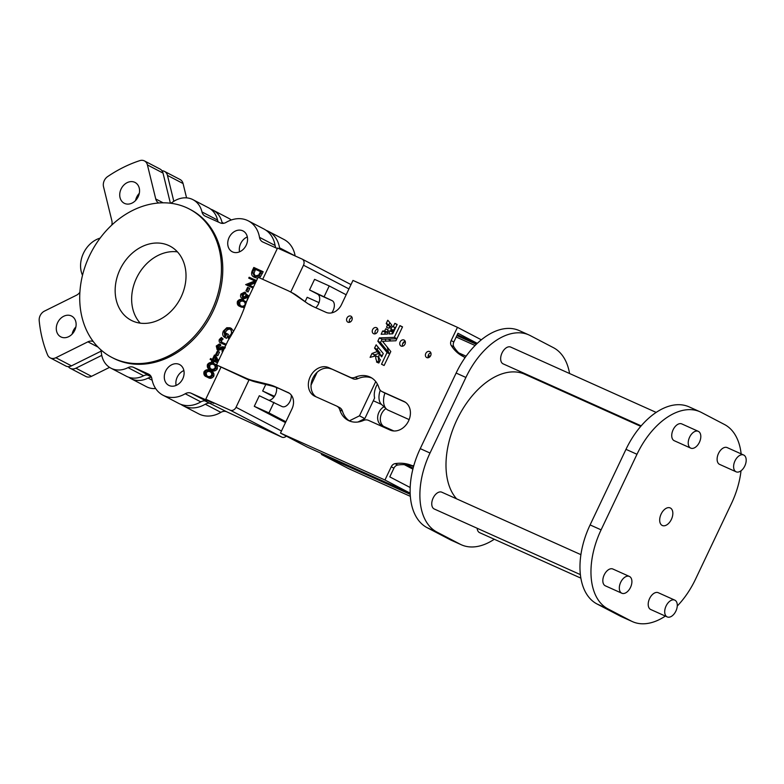 <?xml version="1.0" encoding="UTF-8"?>
<svg xmlns="http://www.w3.org/2000/svg" width="784" height="784" viewBox="0 0 784 784"><rect width="100%" height="100%" fill="white"/><g stroke="black" fill="none" stroke-linecap="round" stroke-linejoin="round"><path stroke-width="1.18" d="M384.915 393.078A16.738 10.035 114.2 0 0 386.434 409.023L381.465 404.387A14.494 8.693 -65.8 0 1 380.269 390.256M386.434 409.023A16.738 10.035 114.2 0 0 388.129 410.159L409.14 419.597M375.732 381.583L359.474 415.824L364.825 418.607L374.605 398.017A14.23 8.536 -65.8 0 1 376.418 385.993A14.23 8.536 -65.8 0 1 377.418 384.121M743.673 455.014L727.18 447.605A9.202 5.517 114.2 0 0 718.507 453.446A9.202 5.517 114.2 0 0 719.634 464.402L736.127 471.811A9.202 5.517 114.2 0 0 744.8 465.97A9.202 5.517 114.2 0 0 743.673 455.014A9.202 5.517 114.2 0 0 735 460.855A9.202 5.517 114.2 0 0 736.127 471.811M546.066 383.151A9.202 5.517 114.2 0 0 546.154 383.866M698.289 431.327L681.796 423.919A9.202 5.517 114.2 0 0 673.123 429.759A9.202 5.517 114.2 0 0 674.25 440.716L690.743 448.125A9.202 5.517 114.2 0 0 699.416 442.284A9.202 5.517 114.2 0 0 698.289 431.327A9.202 5.517 114.2 0 0 689.616 437.168A9.202 5.517 114.2 0 0 690.743 448.125M656.159 412.404L510.717 347.087A9.202 5.517 114.2 0 0 502.044 352.927A9.202 5.517 114.2 0 0 503.181 363.884L641.165 425.859M629.385 576.436L612.892 569.027A9.202 5.517 114.2 0 0 604.219 574.868A9.202 5.517 114.2 0 0 605.346 585.824L621.839 593.233A9.202 5.517 114.2 0 0 630.512 587.392A9.202 5.517 114.2 0 0 629.385 576.436A9.202 5.517 114.2 0 0 620.712 582.277A9.202 5.517 114.2 0 0 621.839 593.233M580.905 554.66L441.813 492.205A9.202 5.517 114.2 0 0 433.14 498.046A9.202 5.517 114.2 0 0 434.277 509.002L580.376 574.613M674.769 600.123L658.266 592.714A9.202 5.517 114.2 0 0 649.593 598.555A9.202 5.517 114.2 0 0 650.73 609.511L667.223 616.92A9.202 5.517 114.2 0 0 675.896 611.079A9.202 5.517 114.2 0 0 674.769 600.123A9.202 5.517 114.2 0 0 666.096 605.963A9.202 5.517 114.2 0 0 667.223 616.92M477.162 528.259A9.202 5.517 114.2 0 0 479.651 532.679L580.875 578.141M671.388 519.39A9.624 5.772 114.2 0 0 670.202 507.934A9.624 5.772 114.2 0 0 661.137 514.039A9.624 5.772 114.2 0 0 662.313 525.496A9.624 5.772 114.2 0 0 671.388 519.39M640.744 426.349L524.682 374.223A71.981 43.169 114.2 0 0 456.876 419.891A71.981 43.169 114.2 0 0 456.611 498.84M430.837 352.81A3.352 2.675 -62.4 0 0 428.28 357.72M429.652 351.546A3.352 2.675 -62.4 0 0 425.81 353.398A3.352 2.675 -62.4 0 0 426.672 357.533A3.352 2.675 -62.4 0 0 426.78 357.592A3.352 2.675 -62.4 0 0 430.632 355.73A3.352 2.675 -62.4 0 0 429.769 351.595A3.352 2.675 -62.4 0 0 429.652 351.546M352.026 317.412A3.352 2.675 -62.4 0 0 349.458 322.322M350.84 316.148A3.352 2.675 -62.4 0 0 346.998 318A3.352 2.675 -62.4 0 0 347.851 322.136A3.352 2.675 -62.4 0 0 347.969 322.195A3.352 2.675 -62.4 0 0 351.81 320.342A3.352 2.675 -62.4 0 0 350.958 316.197A3.352 2.675 -62.4 0 0 350.84 316.148M377.682 328.937A3.352 2.675 -62.4 0 0 375.124 333.847M376.496 327.673A3.352 2.675 -62.4 0 0 372.655 329.525A3.352 2.675 -62.4 0 0 373.517 333.661A3.352 2.675 -62.4 0 0 373.625 333.719A3.352 2.675 -62.4 0 0 377.476 331.857A3.352 2.675 -62.4 0 0 376.614 327.722A3.352 2.675 -62.4 0 0 376.496 327.673M405.171 341.285A3.352 2.675 -62.4 0 0 402.613 346.195M403.995 340.021A3.352 2.675 -62.4 0 0 400.154 341.873A3.352 2.675 -62.4 0 0 401.006 346.009A3.352 2.675 -62.4 0 0 401.124 346.067A3.352 2.675 -62.4 0 0 404.965 344.205A3.352 2.675 -62.4 0 0 404.113 340.07A3.352 2.675 -62.4 0 0 403.995 340.021M389.756 327.859L389.227 327.408L388.746 328.251L386.532 327.261L387.463 325.115L386.238 323.518L388.903 324.909L389.883 322.743M389.775 327.879L391.745 325.046L388.002 320.421M388.384 330.75L387.688 330.652L388.041 329.741L385.708 328.8L384.67 330.887L382.621 331.015L381.151 334.268L387.472 334.043L388.433 330.779M355.279 377.222A8.369 6.693 -62.4 0 1 350.272 377.329L328.623 367.608A15.905 12.72 -62.4 0 0 310.366 376.418A15.905 12.72 -62.4 0 0 314.453 396.067A15.905 12.72 -62.4 0 0 314.992 396.332L336.63 406.043A8.369 6.693 -62.4 0 1 336.914 406.181A8.369 6.693 -62.4 0 1 339.795 409.816A24.275 19.414 -62.4 0 0 348.155 420.361A24.275 19.414 -62.4 0 0 363.492 420.459A8.369 6.693 -62.4 0 1 368.5 420.361L390.138 430.073A15.905 12.72 -62.4 0 0 408.405 421.263A15.905 12.72 -62.4 0 0 404.319 401.614A15.905 12.72 -62.4 0 0 403.78 401.359L382.131 391.637A8.369 6.693 -62.4 0 1 381.847 391.5A8.369 6.693 -62.4 0 1 378.966 387.864A24.275 19.414 -62.4 0 0 370.616 377.32A24.275 19.414 -62.4 0 0 369.793 376.928A24.275 19.414 -62.4 0 0 355.279 377.222L357.945 378.623A24.275 19.414 -62.4 0 1 371.92 378.084M382.288 355.75L379.387 354.074L381.671 356.877L383.268 353.584L376.153 344.813L374.556 348.116L377.31 351.506L379.985 352.908L377.231 349.507L378.202 347.341M392.588 326.252L390.726 328.937L391.863 330.466L389.854 330.77L389.001 333.984L392.715 333.798L397.145 324.458L394.793 323.4L393.235 326.683L392.833 326.379M100.656 349.615A8.369 6.693 117.6 0 1 101.312 352.202A25.108 20.08 -62.4 0 0 110.877 368.147A25.108 20.08 -62.4 0 0 111.73 368.558A25.108 20.08 -62.4 0 0 128.047 367.637A8.369 6.693 117.6 0 1 133.486 367.324L148.499 374.066A8.369 6.693 117.6 0 1 148.784 374.203A8.369 6.693 117.6 0 1 151.88 378.78A30.135 24.098 -62.4 0 0 163.033 395.234L178.634 403.368A30.135 24.098 -62.4 0 0 179.654 403.868A30.135 24.098 -62.4 0 0 200.822 401.888A8.369 6.693 117.6 0 1 206.702 401.339L191.11 393.205L213.787 403.388L205.771 399.203L220.941 367.245M163.033 395.234A30.135 24.098 -62.4 0 0 164.062 395.724A30.135 24.098 -62.4 0 0 185.23 393.754A8.369 6.693 117.6 0 1 191.11 393.205M110.877 368.147L126.469 376.281A25.108 20.08 -62.4 0 0 127.322 376.692A25.108 20.08 -62.4 0 0 143.639 375.771A8.369 6.693 117.6 0 1 149.078 375.467L133.486 367.324M65.533 365.844A8.369 6.693 -62.4 0 0 65.807 366.001A8.369 6.693 -62.4 0 0 66.091 366.138A8.369 6.693 -62.4 0 0 71.462 365.863L101.156 351.124M79.899 292.236A8.369 6.693 117.6 0 1 76.499 295.205L44.463 311.111A8.369 6.693 -62.4 0 0 39.2 320.695A133.917 107.094 -62.4 0 0 47.569 354.878A8.369 6.693 -62.4 0 0 50.215 357.867A8.369 6.693 -62.4 0 0 50.499 358.004A8.369 6.693 -62.4 0 0 55.87 357.729L87.906 341.824A8.369 6.693 117.6 0 1 93.296 341.569M134.662 182.27A11.721 9.369 -62.4 0 0 121.206 188.768A11.721 9.369 -62.4 0 0 124.215 203.242A11.721 9.369 -62.4 0 0 124.617 203.438A11.721 9.369 -62.4 0 0 138.072 196.941A11.721 9.369 -62.4 0 0 135.064 182.466A11.721 9.369 -62.4 0 0 134.662 182.27M139.307 193.334A11.721 9.369 -62.4 0 0 135.563 200.508M71.226 315.883A11.721 9.369 -62.4 0 0 57.771 322.371A11.721 9.369 -62.4 0 0 60.78 336.846A11.721 9.369 -62.4 0 0 61.172 337.042A11.721 9.369 -62.4 0 0 74.637 330.554A11.721 9.369 -62.4 0 0 71.618 316.07A11.721 9.369 -62.4 0 0 71.226 315.883M75.872 326.948A11.721 9.369 -62.4 0 0 72.128 334.111M186.474 207.633A83.702 66.934 117.6 0 1 189.316 209.014A83.702 66.934 117.6 0 1 210.818 312.424A83.702 66.934 117.6 0 1 114.699 358.788A83.702 66.934 117.6 0 1 111.857 357.416A83.702 66.934 117.6 0 1 90.346 253.996A83.702 66.934 117.6 0 1 186.474 207.633M189.316 209.014L190.649 209.71A83.702 66.934 117.6 0 1 212.16 313.12A83.702 66.934 117.6 0 1 116.032 359.493A83.702 66.934 117.6 0 1 113.2 358.112L111.857 357.416M173.813 201.312L167.462 175.391A8.369 6.693 -62.4 0 0 164.483 171.382A8.369 6.693 -62.4 0 0 164.199 171.245A8.369 6.693 -62.4 0 0 161.974 170.755M222.333 223.391A8.369 6.693 117.6 0 1 222.029 222.401A25.108 20.08 -62.4 0 0 213.013 210.141A25.108 20.08 -62.4 0 0 212.17 209.72A25.108 20.08 -62.4 0 0 210.7 209.152M279.888 249.096A8.369 6.693 117.6 0 1 279.545 247.803A30.135 24.098 -62.4 0 0 268.393 231.339A30.135 24.098 -62.4 0 0 267.364 230.849A30.135 24.098 -62.4 0 0 266.08 230.329M179.232 364.384A11.721 9.369 -62.4 0 0 165.767 370.881A11.721 9.369 -62.4 0 0 168.785 385.356A11.721 9.369 -62.4 0 0 169.177 385.552A11.721 9.369 -62.4 0 0 182.633 379.054A11.721 9.369 -62.4 0 0 179.624 364.58A11.721 9.369 -62.4 0 0 179.232 364.384M183.887 370.538A11.721 9.369 -62.4 0 0 176.106 385.434M242.668 230.78A11.721 9.369 -62.4 0 0 229.212 237.268A11.721 9.369 -62.4 0 0 232.221 251.752A11.721 9.369 -62.4 0 0 232.623 251.938A11.721 9.369 -62.4 0 0 246.078 245.451A11.721 9.369 -62.4 0 0 243.069 230.966A11.721 9.369 -62.4 0 0 242.668 230.78M247.323 236.935A11.721 9.369 -62.4 0 0 239.551 251.831M132.643 320.999A41.846 33.467 117.6 0 1 131.222 320.313A41.846 33.467 117.6 0 1 120.471 268.608A41.846 33.467 117.6 0 1 168.531 245.421A41.846 33.467 117.6 0 1 169.952 246.107A41.846 33.467 117.6 0 1 180.702 297.822A41.846 33.467 117.6 0 1 132.643 320.999M140.228 323.155A41.846 33.467 117.6 0 1 137.406 276.331A41.846 33.467 117.6 0 1 177.429 251.87M364.825 418.607L357.974 422.008M388.1 339.051L390.216 340.148L390.422 341.011M569.576 373.517A66.963 40.16 114.2 0 0 553.426 347.675L530.258 335.591A66.963 40.16 114.2 0 0 528.984 334.964L519.204 330.574A66.963 40.16 114.2 0 0 456.131 373.057L420.244 448.634A66.963 40.16 114.2 0 0 427.172 527.701L450.339 539.794A66.963 40.16 114.2 0 0 451.623 540.411L461.394 544.802A66.963 40.16 114.2 0 0 494.292 539.255M390.726 328.937L393.401 330.329L395.156 327.8M393.401 330.329L393.97 331.162M389.942 330.691L393.548 332.053M392.617 332.083L392.039 333.876M377.31 351.506L371.998 353.466L370.107 357.367L375.83 355.818L378.505 357.22A8.673 6.938 -62.4 0 0 379.26 362.149M377.32 351.604L379.985 352.908M379.985 353.006L374.674 354.858L373.909 356.387M384.248 392.745A8.369 6.693 -62.4 0 0 384.523 392.892A8.369 6.693 -62.4 0 0 384.807 393.029L405.436 402.29M328.623 367.608L352.947 378.721A8.369 6.693 -62.4 0 0 357.945 378.623M331.299 368.999A15.905 12.72 -62.4 0 0 313.414 377.094A15.905 12.72 -62.4 0 0 316.011 396.782M339.795 409.816L342.471 411.218A8.369 6.693 -62.4 0 0 339.59 407.582L336.914 406.181M342.471 411.218A24.275 19.414 -62.4 0 0 349.527 420.998M387.051 352.496L377.829 341.216L379.348 337.914L394.234 337.365L396.89 338.747L382.024 339.305L380.505 342.618L389.707 353.868L387.051 352.496L381.524 364.227L384.111 365.491L390.814 351.546L382.494 341.265L395.93 340.766L402.525 326.879L399.948 325.615L394.313 337.306L396.929 338.668M382.7 330.956L385.375 332.347L387.345 332.279L388.031 330.926M385.375 332.347L384.464 334.16M389.658 327.516L390.128 326.418L388.903 324.909M413.57 466.529A44.365 35.476 -62.4 0 0 405.642 464.736A44.365 35.476 -62.4 0 0 397.772 465.03A5.018 4.018 -62.4 0 0 393.921 468.166L389.785 476.878L410.179 487.521M245.911 378.133L243.599 377.29L248.949 380.083L216.492 364.923L245.911 378.133A66.963 53.547 -62.4 0 0 253.32 380.681L268.187 384.336A66.963 53.547 -62.4 0 1 275.596 386.894L289.443 393.303M278.271 388.286A66.963 53.547 -62.4 0 0 270.852 385.738L255.996 382.082A66.963 53.547 -62.4 0 1 248.577 379.534M464.775 358.043A3.352 2.675 -62.4 0 0 463.658 356.71A3.352 2.675 -62.4 0 0 463.589 356.681A44.365 35.476 -62.4 0 1 462.648 356.21A44.365 35.476 -62.4 0 1 451.212 345.47A5.018 4.018 -62.4 0 1 451.163 340.589L457.454 327.34L352.976 280.427L341.491 304.604A13.397 10.711 -62.4 0 1 326.046 312.346L313.659 306.779A66.963 53.547 -62.4 0 1 311.395 305.682A66.963 53.547 -62.4 0 1 306.858 302.947L297.018 295.695A66.963 53.547 -62.4 0 0 292.481 292.961L289.806 291.56A66.963 53.547 -62.4 0 0 287.542 290.462L258.122 277.252L246.578 301.556A140.62 112.445 -62.4 0 1 228.026 340.619L216.492 364.923M309.533 304.339A66.963 53.547 -62.4 0 0 312.738 306.358M451.212 345.47L453.887 346.871A5.018 4.018 -62.4 0 1 453.838 341.981L451.163 340.589L453.838 341.981L457.974 333.269L477.28 343.353M453.887 346.871A44.365 35.476 -62.4 0 0 458.748 352.878A44.365 35.476 -62.4 0 0 464.373 357.083M430.249 356.348L428.221 355.446M383.984 406.739A10.878 8.702 117.6 0 0 377.721 416.461A10.878 8.702 117.6 0 0 381.828 425.555A10.878 8.702 117.6 0 0 382.19 425.732L393.862 430.975M456.2 337.012L475.084 345.499M404.838 341.383A13.397 10.711 117.6 0 1 402.604 343.813M305.231 301.37L307.161 297.293L319 302.614M265.766 384.483L262.66 391.01L274.459 396.312M262.66 391.01L274.018 396.939M180.937 404.387A30.135 24.098 -62.4 0 0 183.084 405.7L198.675 413.834A30.135 24.098 -62.4 0 0 220.872 412.355A8.369 6.693 117.6 0 1 226.752 411.806L281.887 437.149A5.018 4.018 117.6 0 0 286.336 436.149M128.792 377.271A25.108 20.08 -62.4 0 0 130.928 378.613L146.52 386.747A25.108 20.08 -62.4 0 0 155.663 388.55M231.241 220A25.108 20.08 -62.4 0 0 228.614 218.275L213.013 210.141M279.545 247.803L295.137 255.937A8.369 6.693 117.6 0 1 295.137 255.937A30.135 24.098 -62.4 0 0 283.984 239.483L268.393 231.339M248.949 380.083L236.033 407.288A5.018 4.018 117.6 0 1 230.212 410.179L205.771 399.203M147.343 375.007L151.234 376.751M204.957 400.889L226.752 411.806M262.699 279.31L277.546 248.048L301.987 259.024A5.018 4.018 117.6 0 1 302.154 259.102A5.018 4.018 117.6 0 1 303.496 265.208L290.746 292.06M249.361 285.2L255.457 282.867M256.544 280.564L249.155 277.242L248.734 278.134L254.918 280.907L245.657 284.621L253.007 288.012M248.734 278.134L254.8 280.956M208.044 377.555L206.711 376.859C208.818 378.133 210.729 377.692 212.464 375.526C213.013 372.861 212.101 371.185 209.73 370.499C207.652 369.195 205.751 369.607 204.026 371.743C203.458 374.429 204.35 376.134 206.711 376.859L208.044 377.555C210.151 378.839 212.072 378.388 213.797 376.222C214.346 373.556 213.434 371.881 211.063 371.204M211.484 370.313L210.151 369.617C212.258 370.891 214.169 370.44 215.904 368.274C216.453 365.618 215.541 363.943 213.17 363.257C211.092 361.943 209.191 362.365 207.476 364.491C206.898 367.177 207.789 368.882 210.151 369.617L211.484 370.313C213.591 371.587 215.512 371.146 217.237 368.98C217.795 366.314 216.884 364.638 214.502 363.952M217.923 361.904L214.453 355.034L212.405 359.366L210.553 358.533L210.132 359.425L211.984 360.248L211.435 361.395L212.778 362.09L213.591 362.463L214.14 361.316L217.491 362.825M210.132 359.425L211.945 360.336M218.403 360.905L215.796 355.74L214.453 355.034M218.932 349.439L218.422 347.038L220.706 345.646L220.676 344.666L219.344 343.97L216.257 345.999L217.168 349.625L218.501 350.321L224.792 348.361M225.106 335.758L225.439 332.269C226.86 329.682 228.703 328.721 230.966 329.378M225.988 338.061L226.547 338.345L228.418 334.405L226.253 333.337L224.802 336.395L224.106 331.573L225.439 332.269M233.642 331.162L231.358 328.476M277.32 248.528L262.885 242.04A8.369 6.693 117.6 0 1 262.601 241.903A8.369 6.693 117.6 0 1 259.494 237.336A30.135 24.098 -62.4 0 0 248.342 220.882A30.135 24.098 -62.4 0 0 226.155 222.362A8.369 6.693 117.6 0 1 220.275 222.911L205.261 216.168A8.369 6.693 117.6 0 1 204.977 216.031A8.369 6.693 117.6 0 1 201.978 211.945A25.108 20.08 -62.4 0 0 192.972 199.675A25.108 20.08 -62.4 0 0 172.558 202.154A8.369 6.693 117.6 0 1 170.5 203.223M217.795 355.711L219.491 352.153L218.148 351.457L217.335 351.085L215.639 354.642L217.795 355.711L216.462 355.015L218.148 351.457M226.282 344.303L221.568 342.187L220.157 339.874L221.794 338.267L221.411 337.492L219.353 339.472C218.765 341.403 219.334 342.588 221.068 343.039L225.821 345.274M221.823 342.304L221.5 340.57L223.136 338.962L221.411 337.492M248.077 291.971L249.763 288.414L248.43 287.718L247.607 287.346L245.911 290.903L248.077 291.971L246.735 291.276L248.43 287.718M259.132 277.703L260.504 276.605L263.159 271.754L253.81 267.452L252.389 270.431C250.958 273.577 251.488 275.801 253.967 277.095L259.171 275.909L261.827 271.048M254.79 277.516L257.681 278.173M243.246 299.037L247.548 297.548L247.891 296.411M244.03 298.332L243.089 295.107L245.911 292.853L244.569 292.158L240.962 293.99C240.149 296.136 240.57 297.636 242.236 298.508L243.579 299.204M249.145 296.156L246.039 294.049L245.5 296.234L242.54 297.557M246.421 302.026L243.138 300.154C241.06 298.841 239.169 299.253 237.444 301.389C236.866 304.074 237.758 305.78 240.12 306.505L244.882 306.436M241.462 307.201L239.581 306.25L244.363 307.847M100.127 238.12A8.369 6.693 117.6 0 1 100.078 238.13A25.108 20.08 -62.4 0 0 82.467 275.213A8.369 6.693 117.6 0 1 82.516 275.311M158.76 202.987A8.369 6.693 117.6 0 1 158.731 202.978A8.369 6.693 117.6 0 1 155.742 198.96L147.421 164.934A8.369 6.693 -62.4 0 0 144.432 160.916A8.369 6.693 -62.4 0 0 139.807 160.632A133.917 107.094 -62.4 0 0 107.614 176.606A8.369 6.693 -62.4 0 0 103.527 186.719L111.857 220.745A8.369 6.693 117.6 0 1 111.769 225.077M68.316 366.618A8.369 6.693 -62.4 0 0 70.266 368.323A8.369 6.693 -62.4 0 0 75.921 368.196L101.753 355.368M183.084 405.7A30.135 24.098 -62.4 0 0 205.271 404.211A8.369 6.693 117.6 0 1 211.151 403.662M130.928 378.613A25.108 20.08 -62.4 0 0 148.098 378.094A8.369 6.693 117.6 0 1 151.479 377.31M70.266 368.323L85.858 376.467A8.369 6.693 -62.4 0 0 91.512 376.33L109.554 367.373M186.563 197.862L183.064 183.534A8.369 6.693 -62.4 0 0 180.075 179.516L164.483 171.382M275.978 247.92A8.369 6.693 117.6 0 1 275.096 245.47A30.135 24.098 -62.4 0 0 263.934 229.016L248.342 220.882M218.354 222.048A8.369 6.693 117.6 0 1 217.57 220.079A25.108 20.08 -62.4 0 0 208.564 207.809L192.972 199.675M170.383 203.213L163.013 173.068A8.369 6.693 -62.4 0 0 160.024 169.05L144.432 160.916M215.639 354.642L216.462 355.015M224.106 331.573C225.527 328.986 227.37 328.026 229.634 328.682C231.554 329.848 232.015 331.73 231.015 334.347L228.017 337.257L229.202 338.747M228.252 338.247L230.418 336.757M232.25 333.631L230.026 327.781L226.772 327.722L223.313 331.132C222.097 334.268 222.725 336.444 225.204 337.649L226.547 338.345M226.223 338.188L224.881 337.492L227.076 333.71M221.568 342.187L221.068 341.951M220.157 339.874L221.5 340.57M220.588 339.276L221.921 339.972M221.794 338.267L223.136 338.962M222.401 343.735L225.861 345.195M218.373 350.252L217.041 349.556L220.765 348.655L222.097 349.35M220.765 348.655L222.137 347.792L223.479 348.498M222.137 347.792L223.46 347.665L223.852 349.429L221.999 350.703L222.646 351.967M222.127 351.693L222.891 351.448M224.724 347.586L222.391 346.714L217.54 348.704M224.048 346.861L224.861 347.292M217.599 348.733L217.09 346.342L218.422 347.038M217.09 346.342L219.373 344.95L220.706 345.646M219.373 344.95L219.344 343.97M211.435 361.395L212.258 361.767L212.797 360.62L217.521 362.747M214.463 357.132L213.228 359.729L216.521 361.208L214.463 357.132M212.258 361.767L213.591 362.463M212.797 360.62L214.14 361.316M215.316 358.827L214.6 360.346M215.139 364.256L213.17 363.257M208.279 364.893L208.72 367.471L210.573 368.725C212.17 369.734 213.669 369.47 215.061 367.941C215.384 365.893 214.61 364.629 212.748 364.148C211.17 363.08 209.681 363.325 208.279 364.893L209.622 365.589L210.063 368.166L210.867 368.852M213.336 364.433L213.846 364.717M215.904 368.274L217.237 368.98M208.72 367.471L210.063 368.166M214.091 364.844C212.503 363.776 211.014 364.031 209.622 365.589M211.7 371.508L209.73 370.499M209.896 371.675L209.308 371.391C207.721 370.332 206.231 370.577 204.84 372.135L205.281 374.723L207.133 375.967C208.73 376.986 210.23 376.722 211.621 375.183C211.945 373.145 211.17 371.881 209.308 371.391L210.406 371.969M212.464 375.526L213.797 376.222M210.641 372.096C209.063 371.028 207.574 371.273 206.172 372.831L206.623 375.418L207.427 376.095M204.84 372.135L206.172 372.831M205.281 374.723L206.623 375.418M245.911 290.903L246.735 291.276M258.651 275.066L260.582 271.578L254.202 268.706L252.595 272.616L254.398 276.203L258.651 275.066M259.171 275.909L260.504 276.605M260.543 271.656L255.545 269.412L253.938 273.312L255.731 276.899M254.202 268.706L255.545 269.412M252.595 272.616L253.938 273.312M245.657 284.621L253.046 287.934M253.467 287.042L247.901 284.543L256.152 281.387M246.931 300.311L248.41 297.195L246.558 295.715L246.205 296.852L247.548 297.548M249.018 296.421L246.039 294.049M242.687 297.636L241.756 294.412L243.089 295.107M241.756 294.412L244.147 293.04L245.49 293.745M244.147 293.04L244.569 292.158M243.383 299.116L242.05 298.42L246.205 296.852M246.117 302.938L243.775 300.458M245.039 304.829C245.353 302.791 244.579 301.526 242.726 301.036C241.139 299.978 239.649 300.223 238.258 301.781L238.699 304.368L240.551 305.623C242.148 306.632 243.638 306.368 245.039 304.829M243.305 301.321L243.814 301.615M244.059 301.742C242.472 300.674 240.982 300.919 239.59 302.487L240.031 305.064L240.835 305.74M238.258 301.781L239.59 302.487M238.699 304.368L240.031 305.064M346.165 294.764L329.231 285.935L314.57 279.349L309.543 289.933L332.23 300.703A8.369 5.018 -65.8 0 1 331.72 312.865M309.543 289.933L317.569 294.118A8.369 5.018 -65.8 0 1 319.607 300.105A8.369 5.018 -65.8 0 1 315.776 307.73M329.231 285.935L324.213 296.509M291.246 395.038A8.369 5.018 -65.8 0 1 288.483 403.789A8.369 5.018 -65.8 0 1 282.152 406.582A8.369 5.018 -65.8 0 1 281.985 406.514L259.308 395.744L254.281 406.318L268.941 412.903L285.876 421.743M254.281 406.318L285.464 422.596M273.969 402.329L268.941 412.903M276.409 387.502A8.369 5.018 -65.8 0 1 274.959 395.479A8.369 5.018 -65.8 0 1 269.324 400.232M311.052 385.111L317.138 372.282M359.474 415.824L349.321 420.861M385.307 339.139L385.797 341.158M387.247 347.087L388.57 352.486M349.252 321.362L350.438 321.901M374.909 332.886L376.104 333.425M383.513 426.329A10.878 8.702 117.6 0 1 385.953 408.572M430.142 356.495L428.201 355.534M429.211 357.318L429.524 356.22M410.336 496.341L348.204 468.44L321.469 454.485L410.208 494.332M321.881 453.632L321.469 454.485M456.886 335.572L476.3 344.294M375.83 355.818A8.673 6.938 -62.4 0 0 376.849 361.208L379.133 362.404M379.387 354.074A4.988 3.989 -62.4 0 0 380.377 359.778L378.839 363.021L376.487 361.963L377.908 362.698M387.717 320.274L386.238 323.518M275.596 386.894L288.757 392.853M410.159 493.273L307.22 447.047L280.486 433.091L291.971 408.915A13.397 10.711 -62.4 0 0 288.385 392.647A13.397 10.711 -62.4 0 0 288.002 392.461M280.486 433.091L384.964 480.014L410.159 493.165M384.964 480.014L391.245 466.774L393.921 468.166M413.864 465.471A3.352 2.675 -62.4 0 1 411.904 465.539A44.365 35.476 -62.4 0 0 395.097 463.638A5.018 4.018 -62.4 0 0 391.245 466.774M457.454 327.34L481.327 339.805M306.858 302.947L294.343 294.304A66.963 53.547 -62.4 0 0 289.806 291.56M376.849 361.208L376.487 361.963M477.035 343.588L457.288 334.719M413.148 468.107L405.642 464.736M466.098 356.181L458.748 352.878M404.319 464.657L412.894 469.126M528.984 334.964A66.963 40.16 114.2 0 0 465.902 377.447L430.014 453.025A66.963 40.16 114.2 0 0 436.953 532.091L460.12 544.184A66.963 40.16 114.2 0 0 461.394 544.802M741.145 453.877A66.963 40.16 114.2 0 0 724.494 424.507L701.327 412.413A66.963 40.16 114.2 0 0 700.053 411.796A66.963 40.16 114.2 0 0 636.98 454.279L601.093 529.857A66.963 40.16 114.2 0 0 608.021 608.923L631.189 621.016A66.963 40.16 114.2 0 0 632.472 621.634A66.963 40.16 114.2 0 0 665.361 616.087M677.268 606.022A66.963 40.16 114.2 0 0 695.545 579.151L731.433 503.573A66.963 40.16 114.2 0 0 741.017 470.792M700.053 411.796L689.058 406.857A66.963 40.16 114.2 0 0 625.985 449.34L590.097 524.917A66.963 40.16 114.2 0 0 597.026 603.984L620.193 616.077A66.963 40.16 114.2 0 0 621.467 616.694L632.472 621.634M230.212 410.179L281.887 437.149M149.058 374.36L148.499 374.066M236.033 407.288L281.476 431.014M303.496 265.208L348.939 288.924M75.921 368.196L91.512 376.33M148.098 378.094L152.165 380.22M205.271 404.211L220.872 412.355M222.029 222.401L223.714 223.283M167.462 175.391L183.064 183.534M71.462 365.863L55.87 357.729M98.078 347.136L87.906 341.824M143.639 375.771L128.047 367.637M200.822 401.888L185.23 393.754M275.096 245.47L259.494 237.336M217.57 220.079L201.978 211.945M163.121 202.811L155.742 198.96M163.013 173.068L147.421 164.934M260.905 272.989L262.238 273.694M253.693 269.804L255.025 270.5M317.569 294.118L332.23 300.703M429.338 356.348L428.152 355.73M389.854 330.77L392.529 332.161M391.784 330.623L393.744 331.642M391.863 330.466L393.813 331.485M390.716 329.055L393.392 330.446M393.147 326.742L395.489 327.967L393.127 326.742M393.235 326.683L395.528 327.879M394.793 323.4L397.086 324.596M394.911 323.351L397.125 324.507M371.939 353.515L374.605 354.917M371.998 353.466L374.674 354.858M377.114 351.947L379.789 353.349M377.182 351.898L379.848 353.29M374.556 348.116L377.231 349.507M374.546 348.018L377.222 349.409M403.78 401.359L404.838 401.908M350.272 377.329L352.947 378.721M382.131 391.637L384.807 393.029M381.524 364.227L382.945 364.962M387.051 352.594L389.668 353.956M377.829 341.216L380.505 342.618M377.819 341.118L380.495 342.52M379.348 337.914L382.024 339.305M379.427 337.845L382.102 339.247M399.84 325.664L402.447 327.036M399.948 325.615L402.496 326.948M385.708 328.8L388.002 329.995M385.816 328.751L388.041 329.907M382.621 331.015L385.297 332.406M384.67 330.887L387.345 332.279M384.748 330.828L387.423 332.22M386.502 327.144L387.913 327.879M387.463 325.115L390.128 326.516M387.453 325.017L390.128 326.418M386.228 323.42L388.903 324.811M253.32 380.681L255.996 382.082M268.187 384.336L270.852 385.738M395.097 463.638L397.772 465.03M411.904 465.539L413.599 466.421M294.343 294.304L297.018 295.695M436.953 532.091L427.172 527.701M430.014 453.025L420.244 448.634M460.12 544.184L450.339 539.794M465.902 377.447L456.131 373.057M608.021 608.923L597.026 603.984M601.093 529.857L590.097 524.917M631.189 621.016L620.193 616.077M636.98 454.279L625.985 449.34M373.302 400.751L381.534 404.436M65.807 366.001L50.215 357.867M302.154 259.102L350.997 284.592M230.271 327.898L231.603 328.594M223.959 346.822L225.302 347.518M381.847 391.5L384.523 392.892"/></g></svg>
